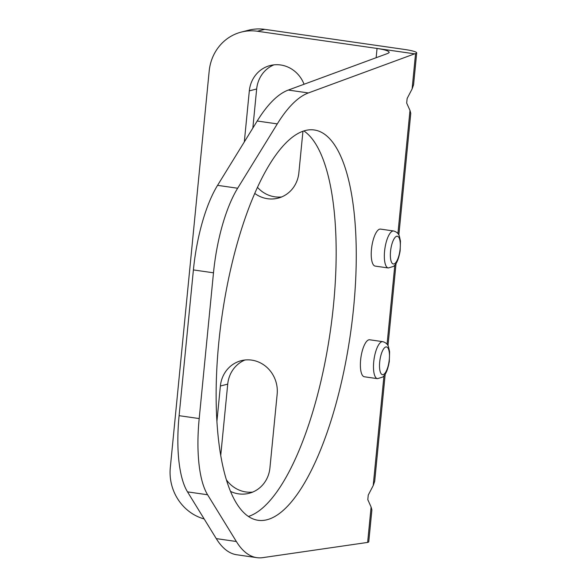 <?xml version="1.0" encoding="UTF-8"?>
<svg xmlns="http://www.w3.org/2000/svg" width="587" height="587" viewBox="0 0 587 587"><rect width="100%" height="100%" fill="white"/><g stroke="black" fill="none" stroke-linecap="round" stroke-linejoin="round"><path stroke-width="0.88" d="M388.308 267.98L375.21 266.102A18.689 6.149 -81.8 0 1 371.615 247.985A18.689 6.149 -81.8 0 1 379.672 229.15A18.689 6.149 -81.8 0 1 380.523 229.099L393.628 230.985C396.739 231.894 398.668 233.677 399.424 236.348L400.451 241.088L400.151 250.832C398.059 262.675 395.073 264.994 393.584 266.388L388.308 267.98A18.689 6.149 -81.8 0 1 384.72 249.871A18.689 6.149 -81.8 0 1 392.776 231.036A18.689 6.149 -81.8 0 1 393.628 230.985M376.142 57.717L377.052 48.442L414.613 53.843L415.567 53.593A18.689 2.392 5.6 0 0 416.697 52.903A18.689 2.392 5.6 0 0 404.487 49.44L264.73 29.35L257.385 31.243A46.725 43.717 -104.4 0 0 241.213 32.109A46.725 43.717 -104.4 0 0 209.185 71.078L170.303 467.67A46.725 43.717 -104.4 0 0 204.173 518.959M414.613 53.843L308.38 92.944A186.886 61.459 98.2 0 0 277.291 123.894L257.201 121.01A186.886 61.459 -81.8 0 1 288.29 90.06L388.058 53.329L389.218 52.397C388.895 50.959 384.845 49.646 377.052 48.442L257.385 31.243M277.291 123.894L237.654 188.236A93.443 30.729 98.2 0 0 213.492 272.808L199.198 418.568A93.443 30.729 98.2 0 0 207.6 494.76L236.348 541.5A186.886 61.459 98.2 0 0 256.842 557.65A186.886 61.459 98.2 0 0 262.822 557.635L367.638 542.417L371.109 507.043L371.887 509.942L368.768 541.728A18.689 2.392 -174.4 0 1 367.638 542.417M213.492 272.808L193.402 269.925L179.108 415.677L199.198 418.568M241.213 32.109L248.565 30.216A46.725 43.717 75.6 0 1 264.73 29.35M207.6 494.76L187.51 491.869L216.258 538.609L236.348 541.5M302.943 131.246L298.864 172.82A30.37 28.418 75.6 0 1 278.047 198.157A30.37 28.418 75.6 0 1 254.721 193.417M281.65 196.946A30.37 28.418 75.6 0 1 257.444 187.326M252.836 128.105L256.666 88.989A30.37 28.418 75.6 0 1 273.88 64.864M244.317 141.929L249.321 90.875A30.37 28.418 75.6 0 1 270.137 65.546A30.37 28.418 75.6 0 1 304.066 84.249M257.201 121.01L217.564 185.345L237.654 188.236M397.92 233.567L409.997 110.444L406.688 103.077L407.143 98.469L412.103 88.975L415.567 53.593M409.997 110.444L410.775 113.35L398.844 235.02M187.51 491.869A93.443 30.729 -81.8 0 1 179.108 415.677M216.933 421.195L220.382 386.019A30.37 28.418 75.6 0 1 241.198 360.689A30.37 28.418 75.6 0 1 277.159 394.178L269.925 467.964A30.37 28.418 75.6 0 1 249.108 493.293A30.37 28.418 75.6 0 1 230.581 491.429M385.197 374.161L374.697 481.289L373.215 485.566L383.971 375.841M371.109 507.043L367.807 499.669L368.254 495.061L373.215 485.566M416.697 52.903L413.578 84.697L412.103 88.975M220.749 455.292L227.727 384.125A30.37 28.418 75.6 0 1 244.94 360.007M377.456 378.659L364.358 376.773A18.689 6.149 -81.8 0 1 360.763 358.664A18.689 6.149 -81.8 0 1 368.819 339.829A18.689 6.149 -81.8 0 1 369.671 339.778L382.775 341.663C385.886 342.566 387.816 344.356 388.572 347.027L389.599 351.767L389.298 361.511C387.207 373.354 384.221 375.673 382.731 377.067L377.456 378.659A18.689 6.149 -81.8 0 1 373.868 360.543A18.689 6.149 -81.8 0 1 381.924 341.715A18.689 6.149 -81.8 0 1 382.775 341.663M252.711 492.082A30.37 28.418 75.6 0 1 226.487 479.968M305.284 130.527A197.166 64.841 98.2 0 0 220.257 329.204A197.166 64.841 98.2 0 0 258.148 520.295A197.166 64.841 98.2 0 0 350.38 334.363A197.166 64.841 98.2 0 0 314.25 129.976A197.166 64.841 98.2 0 0 305.284 130.527M248.448 516.45A197.166 64.841 98.2 0 0 330.29 331.472A197.166 64.841 98.2 0 0 303.861 130.938M193.402 269.925A93.443 30.729 -81.8 0 1 217.564 185.345M256.842 557.65L236.752 554.759A186.886 61.459 -81.8 0 1 216.258 538.609M396.695 236.275A14.015 4.608 98.2 0 0 390.509 258.097A14.015 4.608 98.2 0 0 398.808 255.961A14.015 4.608 98.2 0 0 396.695 236.275M249.321 90.875L256.666 88.989M288.29 90.06L308.38 92.944M220.382 386.019L227.727 384.125M385.842 346.954A14.015 4.608 98.2 0 0 379.657 368.775A14.015 4.608 98.2 0 0 387.956 366.64A14.015 4.608 98.2 0 0 385.842 346.954M387.068 344.246L394.824 265.17M396.049 263.482L387.992 345.699"/></g></svg>

